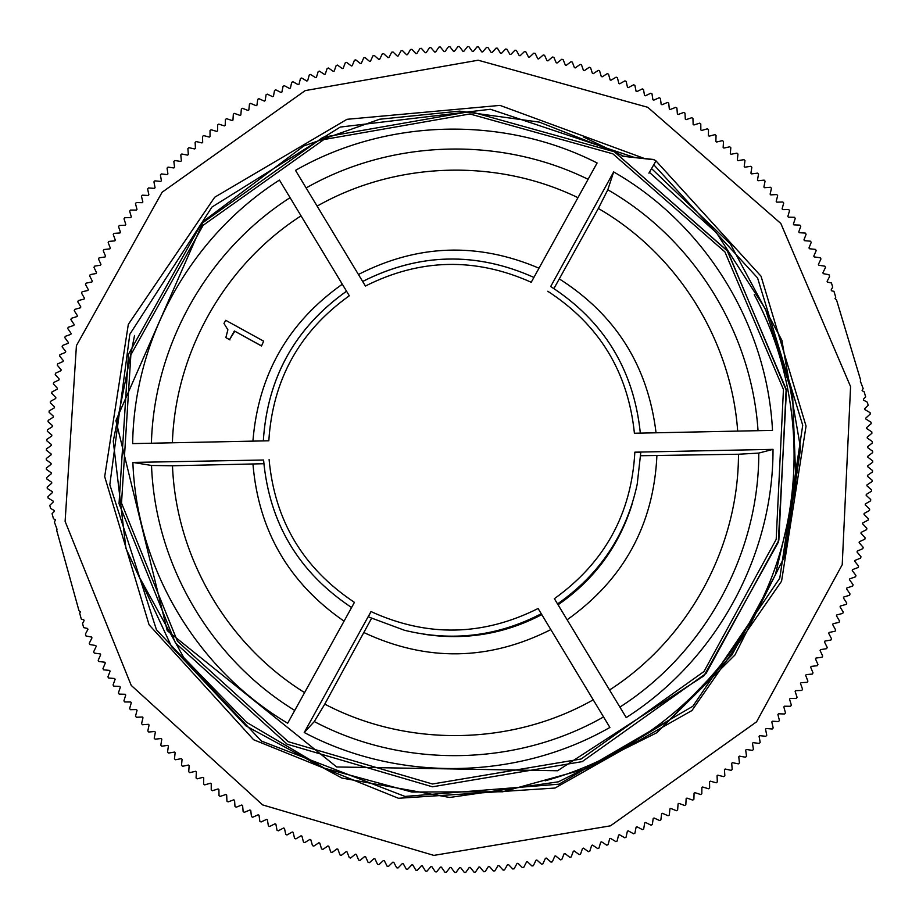 <?xml version="1.0" encoding="UTF-8"?>
<svg xmlns="http://www.w3.org/2000/svg" width="919" height="919" viewBox="0 0 919 919"><rect width="100%" height="100%" fill="white"/><g stroke="black" fill="none" stroke-linecap="round" stroke-linejoin="round"><path stroke-width="1.38" d="M261.134 345.705L234.356 330.966L229.543 339.616L225.856 337.583L227.889 329.795L223.972 323.408L225.706 320.294L263.65 341.167L261.513 346.003L234.356 330.966M234.77 331.288L229.543 339.616M229.968 339.927L225.856 337.583M261.513 346.003L263.65 341.167M55.508 519.855L54.393 522.072L57.001 529.183L56.748 530.55L78.988 610.721L80.458 611.893L79.677 613.214L81.343 619.211L83.732 619.785L84.1 620.647L82.515 623.461L83.675 627.62L87.546 628.458L87.937 629.308L85.444 634.018L85.984 635.971L91.567 637.051L91.98 637.889L89.258 643.311L89.878 644.541L95.794 645.54L96.219 646.379L93.623 651.858L94.266 653.076L100.217 653.937L100.653 654.753L98.195 660.301L98.861 661.508L104.823 662.231L105.294 663.036L102.951 668.641L103.652 669.836L109.637 670.41L110.119 671.215L107.914 676.878L108.637 678.038L114.634 678.486L115.128 679.279L113.06 684.988L113.807 686.137L119.815 686.436L120.332 687.217L118.39 692.983L119.171 694.109L125.191 694.282L125.731 695.04L123.916 700.852L124.72 701.967L130.739 701.99L131.302 702.736L129.625 708.583L130.452 709.686L136.471 709.56L137.046 710.307L135.507 716.188L136.368 717.268L142.388 717.015L142.973 717.739L141.572 723.667L142.456 724.723L148.464 724.321L149.073 725.034L147.81 730.984L148.717 732.029L154.725 731.49L155.345 732.179L154.22 738.175L155.15 739.186L161.147 738.508L161.79 739.186L160.802 745.206L161.755 746.194L167.729 745.378L168.395 746.044L167.534 752.075L168.522 753.052L174.484 752.087L175.15 752.741L174.438 758.795L175.437 759.749L181.388 758.646L182.065 759.289L181.502 765.355L182.525 766.285L188.441 765.045L189.142 765.665L188.717 771.753L189.762 772.661L195.644 771.271L196.367 771.88L196.069 777.979L197.137 778.852L202.996 777.336L203.731 777.922L203.581 784.033L204.673 784.883L210.485 783.229L211.232 783.804L211.232 789.915L212.335 790.742L218.125 788.95L218.883 789.501L219.021 795.613L220.146 796.417L225.89 794.487L226.66 795.015L226.936 801.127L228.084 801.896L233.782 799.84L234.563 800.357L234.988 806.457L236.149 807.204L241.8 805.01L242.593 805.504L243.156 811.603L244.339 812.327L249.945 809.995L250.749 810.466L251.45 816.554L252.645 817.244L258.193 814.785L259.02 815.245L259.859 821.31L261.076 821.977L266.567 819.38L267.395 819.828L268.382 825.871L269.612 826.503L275.045 823.78L275.884 824.205L277.01 830.225L278.25 830.833L283.626 827.985L284.476 828.387L285.74 834.383L286.992 834.969L292.299 831.994L293.161 832.373L294.562 838.346L295.838 838.886L301.064 835.796L301.937 836.152L303.477 842.091L304.763 842.608L309.933 839.38L310.806 839.725L312.483 845.629L313.781 846.112L318.87 842.769L319.755 843.091L321.581 848.949L322.879 849.409L327.899 845.951L328.784 846.25L330.748 852.062L332.058 852.487L336.997 848.915L337.893 849.19L339.984 854.957L341.305 855.359L346.153 851.66L347.06 851.924L349.289 857.645L350.621 858.013L355.389 854.199L356.296 854.44L358.663 860.104L360.007 860.437L364.682 856.519L365.59 856.738L368.082 862.344L369.438 862.654L374.022 858.622L374.941 858.817L377.56 864.365L378.927 864.641L383.407 860.506L384.337 860.678L387.083 866.169L388.45 866.41L392.85 862.16L393.78 862.309L396.652 867.743L398.03 867.95L402.315 863.596L403.257 863.734L406.255 869.098L407.634 869.271L411.827 864.813L412.769 864.928L415.893 870.213L417.272 870.362L421.361 865.813L422.303 865.893L425.554 871.12L426.933 871.223L430.919 866.583L431.861 866.651L435.227 871.786L436.617 871.867L440.488 867.134L441.43 867.168L444.922 872.234L446.312 872.28L450.08 867.456L451.022 867.467L454.629 872.453L456.019 872.464L459.672 867.547L460.614 867.547L464.336 872.441L465.726 872.418L469.264 867.421L470.206 867.387L474.043 872.2L475.433 872.142L478.856 867.065L479.798 867.019L483.739 871.729L485.129 871.649L488.426 866.479L489.379 866.41L493.434 871.04L494.813 870.925L497.995 865.675L498.937 865.583L503.107 870.121L504.485 869.971L507.541 864.653L508.483 864.538L512.745 868.972L514.135 868.788L517.064 863.4L517.994 863.263L522.371 867.593L523.738 867.375L526.553 861.919L527.483 861.758L531.952 865.985L533.319 865.744L535.995 860.218L536.926 860.046L541.498 864.159L542.865 863.883L545.415 858.3L546.334 858.093L550.998 862.114L552.353 861.804L554.777 856.152L555.696 855.934L560.452 859.839L561.808 859.495L564.082 853.797L565.001 853.556L569.849 857.347L571.193 856.967L573.341 851.212L574.249 850.948L579.188 854.624L580.521 854.222L582.531 848.421L583.439 848.134L588.459 851.695L589.78 851.258L591.664 845.411L592.56 845.101L597.66 848.547L598.97 848.076L600.716 842.183L601.6 841.85L606.781 845.181L608.079 844.676L609.688 838.748L610.561 838.392L615.822 841.597L617.109 841.069L618.579 835.095L619.452 834.728L624.782 837.806L626.057 837.243L627.378 831.236L628.24 830.845L633.65 833.797L634.903 833.211L636.097 827.18L636.947 826.767L642.415 829.593L643.668 828.972L644.713 822.907L645.552 822.482L651.089 825.182L652.318 824.527L653.225 818.438L654.052 817.99L659.647 820.564L660.864 819.886L661.623 813.774L662.45 813.304L668.102 815.739L669.296 815.038L669.917 808.915L670.732 808.421L676.43 810.73L677.613 809.995L678.096 803.861L678.888 803.355L684.655 805.515L685.815 804.757L686.148 798.611L686.93 798.083L692.742 800.116L693.891 799.323L694.075 793.177L694.856 792.626L700.703 794.533L701.829 793.717L701.875 787.56L702.633 786.997L708.538 788.755L709.64 787.916L709.537 781.759L710.295 781.173L716.223 782.793L717.314 781.931L717.073 775.774L717.796 775.176L723.77 776.658L724.838 775.762L724.448 769.628L725.171 769.008L731.168 770.352L732.225 769.433L731.685 763.298L732.397 762.667L738.416 763.861L739.45 762.919L738.773 756.808L739.462 756.153L745.516 757.21L746.527 756.245L745.7 750.145L746.377 749.479L752.454 750.398L753.431 749.41L752.477 743.322L753.132 742.644L759.232 743.425L760.185 742.414L759.083 736.349L759.726 735.659L765.837 736.291L766.768 735.257L765.527 729.226L766.159 728.514L772.27 728.997L773.178 727.951L771.799 721.943L772.408 721.22L778.542 721.564L779.427 720.496L777.899 714.522L778.496 713.787L784.631 713.994L785.481 712.891L783.827 706.964L784.401 706.217L790.535 706.274L791.362 705.149L789.57 699.267L790.122 698.497L796.256 698.417L797.06 697.28L795.13 691.433L795.67 690.663L801.793 690.433L802.574 689.273L800.506 683.483L801.023 682.691L807.146 682.312L807.893 681.14L805.687 675.396L806.181 674.592L812.293 674.086L813.016 672.892L810.684 667.205L811.155 666.39L817.255 665.724L817.944 664.517L815.475 658.889L815.946 658.061L822.011 657.257L822.677 656.04L820.081 650.468L820.518 649.63L826.572 648.688L827.215 647.447L824.481 641.944L824.906 641.094L830.925 640.015L831.534 638.762L828.685 633.317L829.087 632.456L835.084 631.238L835.658 629.974L832.671 624.598L833.062 623.725L839.024 622.37L839.575 621.095L836.462 615.787L836.83 614.914L842.757 613.41L843.274 612.123L840.046 606.885L840.391 606.012L846.273 604.369L846.767 603.071L843.412 597.913L843.734 597.028L849.581 595.248L850.041 593.938L846.571 588.861L846.87 587.965L852.671 586.058L853.096 584.737L849.512 579.74L849.799 578.844L855.555 576.799L855.945 575.466L852.246 570.561L852.499 569.654L858.208 567.471L858.564 566.127L854.762 561.314L854.992 560.406L860.644 558.086L860.977 556.742L857.048 552.02L857.266 551.101L862.861 548.654L863.159 547.299L859.127 542.669L859.322 541.75L864.848 539.177L865.112 537.81L860.977 533.273L861.149 532.354L866.617 529.654L866.858 528.287L862.619 523.853L862.769 522.922L868.168 520.097L868.363 518.718L864.021 514.387L864.147 513.445L869.489 510.504L869.65 509.126L865.216 504.887L865.319 503.957L870.58 500.878L870.718 499.499L866.18 495.375L866.261 494.433L871.442 491.24L871.557 489.861L866.927 485.841L866.985 484.899L872.085 481.59L872.165 480.212L867.444 476.295L867.479 475.353L872.51 471.929L872.545 470.539L867.743 466.749L867.754 465.807L872.694 462.257L872.705 460.878L867.812 457.191L867.8 456.249L872.659 452.596L872.636 451.206L867.651 447.633L867.628 446.691L872.395 442.924L872.338 441.545L867.283 438.099L867.226 437.157L871.901 433.274L871.821 431.896L866.686 428.564L866.606 427.622L871.189 423.648L871.063 422.269L865.859 419.053L865.767 418.122L870.247 414.032L870.098 412.654L864.813 409.564L864.699 408.633L868.214 405.279L867.272 402.177L863.55 400.11L863.412 399.179L865.687 396.905L864.159 391.781L862.068 390.69L863.148 388.461L860.356 381.305L860.586 379.938L836.497 299.789L834.98 298.629L835.75 297.308L833.97 291.346L831.523 290.783L831.144 289.933L832.694 287.119L831.454 282.983L827.502 282.167L827.1 281.329L829.547 276.642L828.961 274.689L823.286 273.655L822.861 272.817L825.515 267.418L824.871 266.2L818.863 265.235L818.415 264.419L820.954 258.951L820.276 257.757L814.257 256.929L813.786 256.125L816.187 250.6L815.498 249.417L809.455 248.739L808.973 247.935L811.236 242.375L810.512 241.203L804.458 240.663L803.964 239.87L806.101 234.253L805.343 233.104L799.289 232.702L798.76 231.921L800.771 226.269L799.989 225.132L793.924 224.868L793.384 224.11L795.257 218.4L794.453 217.286L788.387 217.171L787.836 216.413L789.57 210.669L788.743 209.578L782.678 209.601L782.103 208.854L783.7 203.076L782.85 201.996L776.785 202.157L776.199 201.433L777.658 195.621L776.785 194.564L770.731 194.874L770.122 194.162L771.455 188.315L770.547 187.281L764.505 187.717L763.884 187.028L765.067 181.158L764.149 180.135L758.118 180.721L757.474 180.044L758.531 174.139L757.578 173.151L751.57 173.875L750.915 173.209L751.834 167.292L750.857 166.316L744.872 167.178L744.195 166.534L744.976 160.595L743.976 159.653L738.014 160.641L737.325 160.009L737.968 154.059L736.946 153.14L731.007 154.277L730.318 153.657L730.812 147.695L729.766 146.799L723.862 148.074L723.15 147.465L723.506 141.503L722.449 140.63L716.579 142.031L715.855 141.446L716.062 135.484L714.993 134.633L709.146 136.173L708.411 135.598L708.492 129.636L707.389 128.809L701.599 130.487L700.841 129.935L700.783 123.962L699.669 123.169L693.914 124.973L693.144 124.433L692.949 118.471L691.812 117.701L686.102 119.642L685.321 119.125L684.988 113.175L683.839 112.428L678.176 114.496L677.383 114.002L676.901 108.051L675.741 107.339L670.123 109.533L669.331 109.062L668.71 103.123L667.527 102.434L661.979 104.766L661.163 104.306L660.405 98.39L659.21 97.736L653.708 100.182L652.892 99.746L651.996 93.853L650.79 93.221L645.345 95.794L644.518 95.369L643.484 89.511L642.266 88.902L636.89 91.601L636.051 91.199L634.88 85.364L633.639 84.789L628.332 87.615L627.482 87.225L626.184 81.423L624.931 80.872L619.693 83.813L618.832 83.457L617.396 77.678L616.132 77.162L610.963 80.229L610.101 79.884L608.527 74.152L607.252 73.658L602.152 76.84L601.279 76.518L599.579 70.82L598.292 70.361L593.272 73.658L592.399 73.348L590.561 67.696L589.263 67.271L584.323 70.671L583.439 70.395L581.474 64.789L580.165 64.387L575.305 67.903L574.421 67.65L572.319 62.09L571.009 61.722L566.23 65.352L565.334 65.111L563.117 59.597L561.785 59.264L557.109 62.997L556.202 62.779L553.847 57.323L552.514 57.024L547.919 60.861L547.012 60.665L544.542 55.266L543.198 54.991L538.695 58.942L537.787 58.759L535.18 53.428L533.836 53.176L529.436 57.231L528.517 57.07L525.794 51.797L524.439 51.579L520.131 55.726L519.212 55.599L516.363 50.396L515.008 50.2L510.792 54.451L509.873 54.336L506.909 49.201L505.553 49.052L501.441 53.382L500.51 53.291L497.432 48.225L496.065 48.11L492.056 52.532L491.137 52.463L487.932 47.478L486.565 47.386L482.659 51.901L481.728 51.855L478.42 46.938L477.053 46.88L473.251 51.487L472.332 51.464L468.897 46.628L467.53 46.593L463.842 51.292L462.912 51.28L459.374 46.524L458.007 46.536L454.423 51.303L453.504 51.326L449.851 46.651L448.483 46.685L445.014 51.544L444.095 51.579L440.327 46.995L438.972 47.064L435.617 51.992L434.687 52.05L430.827 47.558L429.472 47.65L426.232 52.659L425.302 52.739L421.339 48.339L419.983 48.466L416.858 53.543L415.939 53.647L411.873 49.339L410.517 49.5L407.519 54.646L406.6 54.761L402.43 50.556L401.086 50.74L398.203 55.956L397.284 56.093L393.022 51.981L391.678 52.211L388.921 57.483L388.002 57.644L383.648 53.635L382.304 53.888L379.673 59.23L378.766 59.413L374.32 55.496L372.976 55.783L370.472 61.182L369.564 61.378L365.027 57.575L363.706 57.897L361.316 63.342L360.42 63.572L355.791 59.873L354.47 60.217L352.218 65.72L351.322 65.961L346.612 62.366L345.303 62.745L343.178 68.293L342.293 68.569L337.491 65.088L336.193 65.49L334.194 71.085L333.31 71.372L328.439 68.006L327.153 68.443L325.28 74.083L324.407 74.393L319.456 71.131L318.181 71.602L316.435 77.276L315.573 77.61L310.542 74.473L309.278 74.967L307.67 80.677L306.82 81.033L301.719 78.012L300.456 78.529L298.985 84.284L298.135 84.651L292.966 81.745L291.725 82.296L290.393 88.086L289.542 88.465L284.316 85.685L283.075 86.271L281.88 92.084L281.042 92.486L275.746 89.821L274.528 90.43L273.46 96.265L272.644 96.69L267.28 94.152L266.073 94.795L265.143 100.653L264.327 101.101L258.917 98.689L257.722 99.344L256.929 105.225L256.125 105.685L250.657 103.399L249.486 104.088L248.831 109.993L248.038 110.464L242.513 108.304L241.352 109.028L240.835 114.932L240.054 115.426L234.471 113.405L233.334 114.14L232.955 120.067L232.185 120.573L226.568 118.677L225.442 119.447L225.189 125.375L224.431 125.903L218.768 124.134L217.665 124.927L217.562 130.854L216.815 131.406L211.106 129.763L210.026 130.59L210.049 136.517L209.314 137.08L203.581 135.575L202.513 136.414L202.674 142.342L201.95 142.927L196.184 141.549L195.127 142.422L195.437 148.338L194.725 148.947L188.923 147.706L187.89 148.591L188.338 154.507L187.637 155.116L181.801 154.013L180.802 154.932L181.376 160.825L180.698 161.457L174.84 160.492L173.852 161.434L174.564 167.315L173.909 167.959L168.016 167.12L167.063 168.085L167.913 173.955L167.258 174.61L161.353 173.921L160.411 174.897L161.399 180.744L160.768 181.422L154.852 180.859L153.933 181.859L155.058 187.683L154.438 188.372L148.51 187.947L147.614 188.969L148.867 194.759L148.269 195.471L142.33 195.184L141.457 196.229L142.847 201.985L142.261 202.708L136.311 202.559L135.461 203.627L136.988 209.348L136.426 210.083L130.475 210.072L129.648 211.152L131.302 216.838L130.751 217.585L124.8 217.711L124.008 218.814L125.8 224.466L125.26 225.224L119.309 225.488L118.54 226.614L120.458 232.22L119.941 232.989L114.002 233.38L113.255 234.529L115.3 240.089L114.806 240.87L108.867 241.41L108.155 242.559L110.326 248.073L109.855 248.865L103.927 249.543L103.238 250.715L105.547 256.171L105.076 256.975L99.172 257.791L98.505 258.974L100.941 264.385L100.493 265.2L94.611 266.142L93.968 267.349L96.529 272.702L96.104 273.517L90.234 274.609L89.625 275.826L92.314 281.111L91.9 281.949L86.064 283.167L85.478 284.396L88.281 289.623L87.902 290.461L82.078 291.817L81.527 293.069L84.456 298.227L84.088 299.077L78.31 300.57L77.782 301.823L80.826 306.912L80.481 307.773L74.726 309.393L74.232 310.668L77.403 315.688L77.07 316.55L71.36 318.307L70.889 319.594L74.175 324.533L73.865 325.406L68.19 327.302L67.753 328.588L71.154 333.459L70.866 334.344L65.238 336.354L64.824 337.664L68.339 342.442L68.075 343.338L62.481 345.487L62.113 346.796L65.731 351.506L65.479 352.402L59.953 354.677L59.597 355.998L63.331 360.616L63.112 361.512L57.621 363.924L57.311 365.257L61.148 369.783L60.941 370.69L55.508 373.229L55.232 374.561L59.172 379.007L58.988 379.915L53.612 382.568L53.359 383.912L57.403 388.266L57.242 389.174L51.935 391.965L51.717 393.309L55.864 397.571L55.714 398.478L50.476 401.396L50.281 402.74L54.531 406.899L54.405 407.829L49.224 410.85L49.063 412.206L53.405 416.273L53.313 417.192L48.202 420.339L48.075 421.706L52.509 425.658L52.429 426.588L47.397 429.851L47.294 431.218L51.832 435.078L51.774 435.997L46.812 439.385L46.743 440.752L51.361 444.497L51.326 445.428L46.444 448.931L46.409 450.299L51.119 453.94L51.096 454.871L46.295 458.478L46.295 459.845L51.085 463.383L51.096 464.302L46.375 468.035L46.398 469.402L51.28 472.814L51.303 473.744L46.662 477.581L46.731 478.948L51.682 482.257L51.74 483.187L47.191 487.127L47.283 488.494L52.314 491.676L52.383 492.607L47.926 496.662L48.052 498.018L53.153 501.096L53.256 502.015L49.752 505.347L50.614 508.425L54.221 510.482L54.336 511.412L52.061 513.675L53.474 518.753L55.508 519.855M547.781 291.266C599.222 324.671 628.102 371.988 634.409 433.24L772.511 430.379C767.055 324.235 705.08 224.202 613.662 171.922L550.688 286.533C603.909 320.972 633.788 369.817 640.325 433.113C633.788 369.817 603.921 320.961 550.699 286.533M634.845 452.171C631.468 513.778 604.645 562.612 554.375 598.683L626.23 717.578C716.361 660.106 773.293 555.639 773.017 449.357L634.845 452.171L640.796 452.32L637.189 484.336L640.796 452.32M368.37 616.879L404.532 630.296L368.37 616.879L370.989 611.56L304.235 732.512C398.145 782.207 517.075 780.461 609.894 727.446L538.097 608.504C482.774 636.212 427.071 637.235 370.989 611.56M263.569 460.017C269.278 523.129 298.618 572.296 351.586 607.528C298.618 572.296 269.29 523.129 263.581 460.017L132.876 462.418C136.621 567.643 196.298 669.021 287.681 723.23L354.435 602.359C303.178 568.275 274.735 520.705 269.106 459.638M268.819 440.798L132.658 443.613C134.036 338.33 190.968 236.516 279.445 180.067L349.3 295.78C299.525 331.345 272.702 379.685 268.819 440.798M365.417 286.039L295.504 170.36C386.623 118.287 503.244 115.208 597.109 162.973L531.228 282.259C475.33 257.251 420.063 258.515 365.417 286.039M622.439 156.219L653.788 159.722M648.917 173.163L656.005 160.882L654.144 159.78M655.994 160.905L761.024 276.194L806.055 426.094L781.564 581.199L691.938 710.536L555.03 788.042L398.444 798.278L253.621 739.738L149.062 624.771L104.686 476.616L128.315 324.373L214.701 197.229L347.026 119.298L499.993 105.398L644.368 158.47M653.765 164.765L757.578 277.94L802.724 425.256L779.783 578.12L692.823 706.286L558.97 784.183L404.969 796.428L261.444 741.082L156.437 629.733L109.82 484.715L129.82 334.263L211.944 207.074L340.271 127.052L490.47 109.269L634.076 157.333M651.548 168.591L730.364 243.926L781.885 340.306L800.587 448.277L784.412 556.88L734.878 655.086L656.832 732.719L558.407 781.816L449.701 797.462L341.914 778.048L246.016 725.953L171.566 646.677L125.937 548.39L113.255 441.12L134.553 335.458M583.312 136.931L623.323 156.115M649.4 172.335L716.487 232.794L765.401 308.956L792.626 395.446L796.061 486.266L775.349 574.88L731.903 655.017L668.745 720.783L590.469 767.537L502.693 791.776L411.804 792.029L324.327 768.158L246.464 722.254L183.72 657.533L140.32 578.867M754.235 294.585C802.115 383.774 807.25 493.997 767.445 587.746C727.078 681.324 643.415 753.913 545.185 780.794M263.845 463.727L172.485 465.772L151.52 465.462L132.876 462.418M371.529 618.395L324.775 704.126L314.287 721.564L304.235 732.512M773.017 449.357L758.784 453.09L738.485 454.239L640.669 455.732M613.662 171.922L607.804 189.773L598.338 208.464L553.927 288.555M647.746 107.293L478.167 60.217L305.2 90.602L162.112 192.22L76.426 345.601L65.111 521.372L131.21 685.379L262.65 804.918L433.871 855.394L610.503 825.825L756.544 721.852L842.218 564.714L850.58 386.612L780.817 223.455L647.746 107.293M557.546 603.921C599.762 574.421 626.31 534.571 637.189 484.336M558.063 604.794C594.662 579.429 619.463 545.507 632.456 503.003M404.532 630.296C452.114 641.876 497.684 636.362 541.245 613.766M423.406 634.144C464.968 640.646 504.428 634.133 541.785 614.616M346.555 291.22C295.079 327.888 267.337 377.789 263.316 440.913C267.314 377.778 295.056 327.865 346.532 291.197M362.649 281.455C419.053 252.943 476.145 251.588 533.905 277.412C476.157 251.622 419.075 252.966 362.683 281.478M614.248 151.715L470.126 111.532L322.994 137.299L201.261 223.765L128.476 354.252L119.033 503.669L175.391 642.898L287.119 744.183L432.424 786.802L582.209 761.633L706.056 673.466L778.841 540.257L786.159 389.162L727.147 250.554L614.248 151.715M612.893 153.841L724.919 251.921L783.447 389.461L776.187 539.373L703.965 671.536L581.095 759.014L432.481 783.999L288.302 741.713L177.436 641.221L121.515 503.084L130.866 354.826L203.099 225.327L323.89 139.539L469.885 113.967L612.893 153.841M656.051 432.792C647.987 366.164 615.776 314.895 559.43 278.974M567.126 619.785C623.645 579.59 653.57 524.967 656.901 455.904M364.2 632.709C426.784 661.875 489 660.841 550.837 629.607M252.966 464.129C258.538 530.677 288.899 583.025 344.051 621.152M342.327 284.224C288.084 322.546 258.273 374.849 252.92 441.131M737.681 431.103C731.156 339.582 677.188 253.943 598.338 208.464M609.55 689.985C688.503 639.233 738.416 547.621 738.485 454.239M324.775 704.126C407.381 747.492 511.596 745.998 593.226 699.83M172.485 465.772C176.057 556.684 226.694 644.23 304.591 692.604M301.041 215.839C224.902 264.902 175.368 352.011 172.393 442.797M758.037 430.678C751.535 331.598 693.202 238.745 607.804 189.773M619.888 707.09C705.114 652.582 758.956 553.72 758.784 453.09M314.287 721.564C403.2 768.525 515.662 766.928 603.565 716.946M151.52 465.462C155.139 563.795 210.129 658.59 294.746 710.444M290.071 197.665C207.591 250.542 154.059 344.993 151.405 443.222M588.103 179.297C499.856 135.943 391.299 139.458 306.13 187.958M577.959 197.665C496.157 158.068 395.951 161.468 317.112 206.12M538.993 268.187C477.788 242.122 417.594 244.213 358.433 274.482M614.248 151.658L727.641 251.186L786.457 390.747L778.278 542.325L703.943 675.833L557.546 770.754L336.676 766.963L167.224 630.675L115.909 420.615L203.455 221.249L303.81 145.949L379.616 119.24L459.58 111.119L539.304 122.112L614.248 151.658M622.002 155.977L653.639 159.504"/></g></svg>
